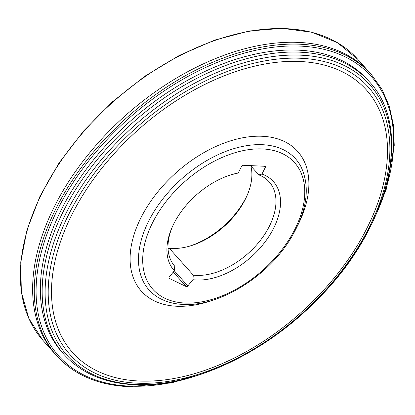 <?xml version="1.0" encoding="UTF-8"?>
<svg xmlns="http://www.w3.org/2000/svg" width="415" height="415" viewBox="0 0 415 415"><rect width="100%" height="100%" fill="white"/><g stroke="black" fill="none" stroke-linecap="round" stroke-linejoin="round"><path stroke-width="0.62" d="M188.83 246.37A66.623 41.386 138.2 0 0 247.874 193.608M192.918 279.694L187.824 285.945A1.328 0.825 -41.8 0 1 186.221 286.583L169.232 278.387A1.328 0.825 -41.8 0 1 169.066 278.257A1.328 0.825 -41.8 0 1 169.279 276.997L174.367 270.746A66.623 41.386 -41.8 0 1 171.571 228.608A66.623 41.386 -41.8 0 1 232.156 174.466A66.623 41.386 -41.8 0 1 238.267 172.982L241.618 166.322A1.328 0.825 -41.8 0 1 243.154 165.289L264.858 166.27A1.328 0.825 -41.8 0 1 265.31 166.462A1.328 0.825 -41.8 0 1 265.31 167.395L261.958 174.056A66.623 41.386 -41.8 0 1 268.759 236.685A66.623 41.386 -41.8 0 1 192.918 279.694L193.302 275.15A63.303 39.321 138.2 0 0 259.126 241.929A63.303 39.321 138.2 0 0 269.185 181.874A63.303 39.321 138.2 0 0 258.83 174.897L250.541 165.621M238.267 172.982L235.134 173.818A63.303 39.321 138.2 0 0 231.062 174.793M172.023 227.56A63.303 39.321 138.2 0 0 174.751 266.202L174.367 270.746M250.883 166.005A63.303 39.321 -41.8 0 1 247.454 194.63A63.303 39.321 -41.8 0 1 189.894 246.069A63.303 39.321 -41.8 0 1 169.227 248.206L193.302 275.15M168.039 248.409L169.227 248.206M261.958 174.056L258.83 174.897M298.364 50.153A204.694 127.146 -41.8 0 1 367.519 79.716L369.345 81.755A204.694 127.146 -41.8 0 0 300.185 52.191A204.694 127.146 -41.8 0 0 92.773 165.17A204.694 127.146 -41.8 0 0 64.086 354.555L62.266 352.511A204.694 127.146 -41.8 0 1 90.952 163.131A204.694 127.146 -41.8 0 1 298.364 50.153M365.693 235.606L386.183 189.551L394.25 145.333L393.394 124.905L389.27 106.105L381.94 89.272L371.534 74.731A211.007 131.067 -41.8 0 0 126.86 117.611A211.007 131.067 -41.8 0 0 56.86 355.946L55.221 354.109A211.007 131.067 -41.8 0 1 125.221 115.775A211.007 131.067 -41.8 0 1 369.895 72.9L357.631 59.174A211.007 131.067 -41.8 0 0 112.958 102.054A211.007 131.067 -41.8 0 0 42.958 340.388L28.827 318.45L21.336 291.968L20.75 261.984L27.068 229.645L40.027 196.186L59.127 162.867L83.638 130.958L112.615 101.68L144.949 76.163L179.405 55.377L214.654 40.12L249.363 30.985L282.205 28.329L311.935 32.266L337.411 42.678L357.631 59.174M184.966 303.049A95.035 59.034 -41.8 0 1 181.454 184.67A95.035 59.034 -41.8 0 1 304.745 190.267A95.035 59.034 -41.8 0 1 184.966 303.049M135.425 384.451A203.034 126.113 -41.8 0 1 127.919 131.55A203.034 126.113 -41.8 0 1 391.314 143.507A203.034 126.113 -41.8 0 1 135.425 384.451M137.329 383.185A200.352 124.448 -41.8 0 1 129.916 133.62A200.352 124.448 -41.8 0 1 389.835 145.421A200.352 124.448 -41.8 0 1 137.329 383.185M139.15 381.012A197.026 122.383 -41.8 0 1 131.861 135.586A197.026 122.383 -41.8 0 1 387.465 147.19A197.026 122.383 -41.8 0 1 139.15 381.012M213.725 299.874A104.829 65.114 -41.8 0 1 176.743 306.254A104.829 65.114 -41.8 0 1 140.893 217.865A104.829 65.114 -41.8 0 1 261.932 136.255A104.829 65.114 -41.8 0 1 298.255 224.333M156.014 296.056A98.303 61.057 -41.8 0 1 181.625 178.891A98.303 61.057 -41.8 0 1 300.922 166.555C310.534 186.973 307.183 210.851 290.868 238.194C267.846 276.66 219.136 306.83 183.082 304.428C172.583 303.941 163.562 301.15 156.014 296.056M265.31 167.395L264.288 166.244M168.962 278.081L169.232 278.387M186.221 286.583L173.273 272.09M174.305 270.819L187.824 285.945M194.9 376.265A209.679 130.243 -41.8 0 1 129.387 386.121A209.679 130.243 -41.8 0 1 56.347 212.008A209.679 130.243 -41.8 0 1 294.764 45.966A209.679 130.243 -41.8 0 1 376.275 214.176M42.958 340.388L55.221 354.109A211.007 131.067 -41.8 0 1 125.221 115.775A211.007 131.067 -41.8 0 1 369.895 72.9L371.534 74.731M64.086 354.555C81.112 373.173 104.564 383.237 134.45 384.747C191.86 387.999 266.254 352.833 318.876 297.986C389.685 226.969 413.615 128.432 369.345 81.755M56.86 355.946C74.114 374.859 98.039 385.104 128.634 386.671L171.628 382.889L217.377 368.147"/></g></svg>
